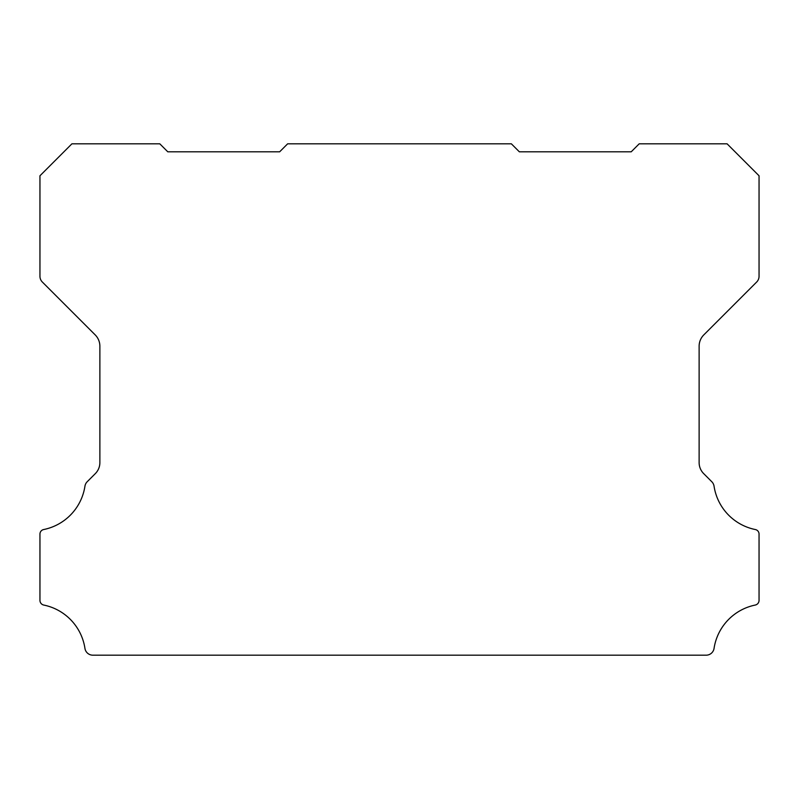 <?xml version="1.0" encoding="UTF-8"?>
<svg xmlns="http://www.w3.org/2000/svg" width="799" height="799" viewBox="0 0 799 799"><rect width="100%" height="100%" fill="white"/><g stroke="black" fill="none" stroke-linecap="round" stroke-linejoin="round"><path stroke-width="1.2" d="M39.95 534.072A4.624 4.624 0 0 1 43.785 529.517A52.255 52.255 0 0 0 84.944 486.192A8.04 8.04 0 0 1 87.211 481.727L95.201 473.737A15.59 15.59 0 0 0 99.875 462.441L99.875 346.197A16.07 16.07 0 0 0 95.201 334.891L42.297 281.987A8.11 8.11 0 0 1 39.95 276.344L39.95 175.78L71.91 143.82L159.8 143.82L167.79 151.81L279.65 151.81L287.64 143.82L511.36 143.82L519.35 151.81L631.21 151.81L639.2 143.82L727.09 143.82L759.05 175.78L759.05 276.344A8.11 8.11 0 0 1 756.713 281.987L703.809 334.891A16.07 16.07 0 0 0 699.125 346.197L699.125 462.441A15.59 15.59 0 0 0 703.809 473.737L711.789 481.727A8.04 8.04 0 0 1 714.056 486.192A52.255 52.255 0 0 0 755.215 529.517A4.624 4.624 0 0 1 759.05 534.211L759.05 600.379A4.784 4.784 0 0 1 755.215 605.063A52.225 52.225 0 0 0 714.056 648.389A7.98 7.98 0 0 1 706.166 655.18L92.834 655.18A7.98 7.98 0 0 1 84.944 648.389A52.225 52.225 0 0 0 43.785 605.063A4.784 4.784 0 0 1 39.95 600.379L39.95 534.211A4.624 4.624 0 0 1 39.95 534.072"/></g></svg>
